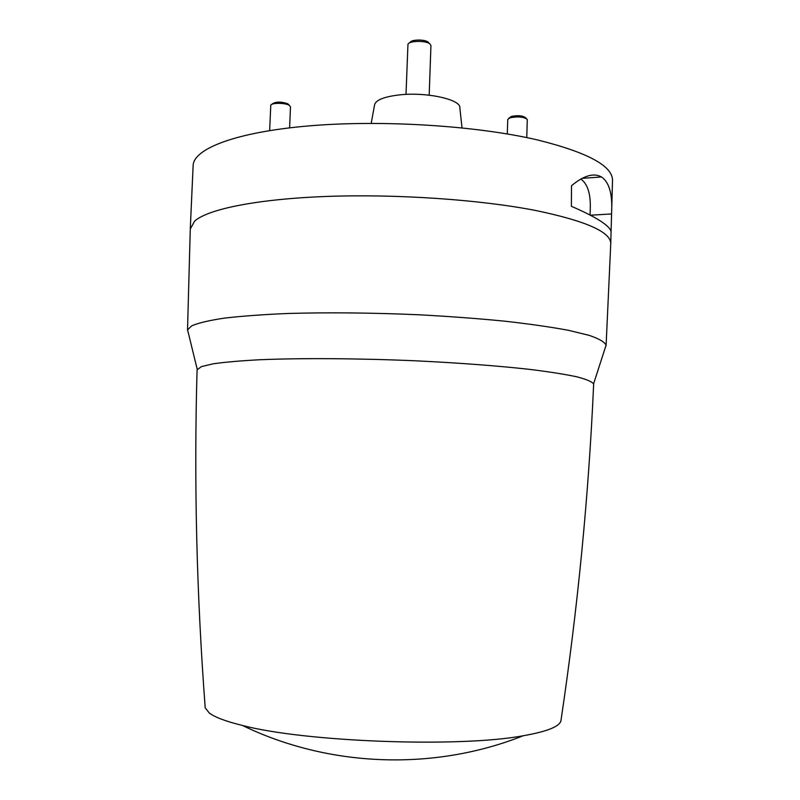 <?xml version="1.0" encoding="UTF-8"?>
<svg xmlns="http://www.w3.org/2000/svg" width="800" height="800" viewBox="0 0 800 800"><rect width="100%" height="100%" fill="white"/><g stroke="black" fill="none" stroke-linecap="round" stroke-linejoin="round"><path stroke-width="1.2" d="M560.93 720.82C577.81 607.72 588.71 495.59 593.64 384.42L593.57 383.89C591.89 381.63 586.26 379.25 576.68 376.77C564.78 374.25 549.09 371.79 529.61 369.37C497.19 365.78 459.18 362.92 415.6 360.81C358.11 358.33 300.72 358 259.48 359.76C240.26 360.79 224.85 362.14 213.23 363.81L201.4 366.61L197.08 369.88C193.9 481.11 196.61 593.74 205.2 707.78L209.16 712.9C214.7 717.19 225.8 721.37 242.46 725.46C305.48 742.06 459.75 747.72 523.19 735.76C546.87 731.61 559.45 726.63 560.93 720.82L561.09 719.78M605.43 347.37L606.08 345.17C604.67 342.02 599.06 338.76 589.25 335.38L568.59 330.34C550.88 327.04 529.55 323.98 504.58 321.16C477.92 318.55 449.43 316.43 419.1 314.79C372.17 312.75 328.52 312.31 288.16 313.47C263.31 314.52 242.11 316.07 224.53 318.11C209.36 320.38 198.44 322.94 191.77 325.79L187.58 329.82L188.15 332.4M190.27 229.03L194.65 221.08C207.91 209.17 256.96 199.02 326.8 196.44C396.55 193.88 479.85 199.62 535.47 210.45C586.26 221 611.34 232.18 610.74 243.99L606.09 345.62M187.51 330.27L190.29 228.58L193.13 165.51C193.62 148.76 235.72 132.16 308.78 125.91C381.66 119.65 476.48 125.64 537.65 139.98C588.23 152.6 613.18 166.23 612.5 180.88L611.66 210.95M462.01 127.86L459.85 107.89C461.26 99.45 425.98 91.71 398.87 94.96C383.68 96.83 375.57 100.17 374.55 104.97L371.2 123.35M526.76 137.59L527.28 119.45C523.82 116.82 518.05 116.27 509.96 117.81L507.75 119.48L507.28 133.95M526.32 118.49L525.59 117.77C522.75 115.6 518.01 115.15 511.36 116.42L508.79 118.3M429.18 95.17L430.94 45.59L429.94 43.93C425.9 40.35 408.95 40.67 407.95 44.32L406.02 94.41M428.67 42.67L428.12 42.13C424.8 39.18 410.9 39.45 410.06 42.46L409.59 42.87M289.62 127.83L290.49 106.79L289.16 105.27C284.99 102.72 271.42 102.72 270.78 105.25L269.65 130.58M289.47 105.45L287.71 103.7C281.23 101.6 276.19 101.6 272.6 103.68L271.81 104.36M610.75 243.63L611.06 232.44C611.25 230.01 608.71 226.88 603.45 223.06C596.91 218.33 586.22 212.73 571.37 206.28L571.51 185.71C583.75 175.55 593.74 172.63 601.46 176.96C609.23 182.19 612.61 194.1 611.61 212.68L611.06 232.11M590.06 215.07L590.18 210.81C591.05 194.75 587.93 184.14 580.81 178.98M590.35 215.22L611.56 213.95M593.57 383.89L606.08 345.17M581.95 178.37L601.46 176.96M197.23 369.35L187.58 329.82M242.46 725.46C328.95 767.4 433.91 771.25 523.19 735.76"/></g></svg>
